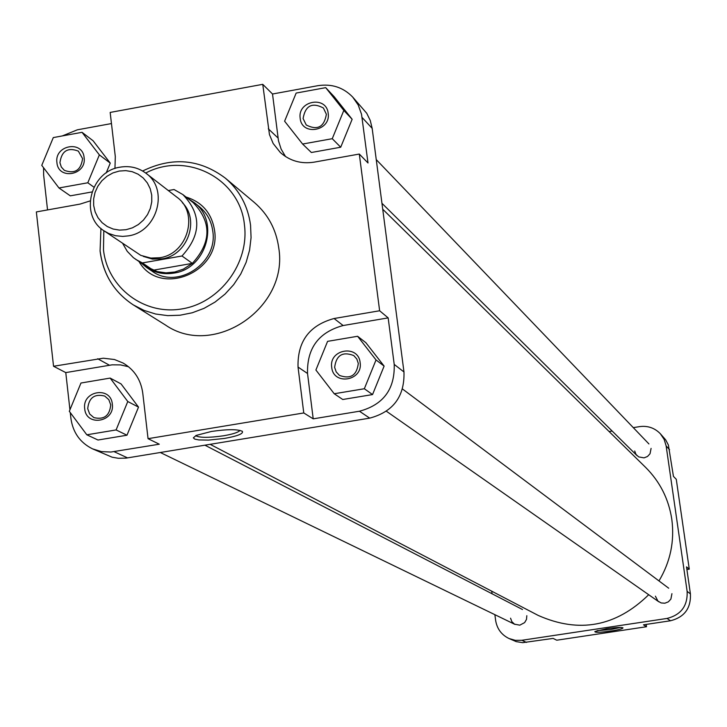 <?xml version="1.0" encoding="UTF-8"?>
<svg xmlns="http://www.w3.org/2000/svg" width="727" height="727" viewBox="0 0 727 727"><rect width="100%" height="100%" fill="white"/><g stroke="black" fill="none" stroke-linecap="round" stroke-linejoin="round"><path stroke-width="1.09" d="M126.062 229.705L132.45 227.824L138.348 224.552L143.455 220.072L147.526 214.592L150.335 208.395L151.761 201.797L151.725 195.136L150.216 188.729L147.336 182.922L143.219 177.988L138.075 174.18L132.169 171.681L125.78 170.627L119.246 171.063L112.885 172.953L107.023 176.225L101.934 180.696L97.891 186.148L95.083 192.31L93.656 198.88L93.674 205.523L95.146 211.911L98 217.727L102.089 222.671L107.214 226.506L113.121 229.032L119.51 230.114L126.062 229.705M120.2 167.146C129.788 165.583 138.375 167.619 145.963 173.253C169.255 189.502 157.223 232.113 128.197 235.893L122.736 236.411L115.538 235.721L108.741 233.494L104.088 230.868C79.098 215.519 90.384 171.127 120.2 167.146M188.22 198.753L193.9 202.388C220.163 220.926 206.559 268.926 173.753 273.107C163.82 274.697 154.769 272.816 146.6 267.481L141.383 263.201M168.319 190.556L174.062 189.52L182.895 194.591L193.209 202.642C211.793 222.099 211.502 242.336 192.337 263.374L183.386 269.117L174.844 272.007L165.992 272.852L157.296 271.607L146.618 266.736L133.395 257.667L127.234 251.315L122.772 243.609M145.963 173.253L176.788 197.108C199.389 212.875 187.793 254.114 159.658 257.731L150.852 258.076L140.802 255.377L104.088 230.868M142.383 262.929L153.161 270.217L192.337 263.374L181.986 255.995L142.383 262.929L135.776 259.412M182.895 194.591C201.67 214.247 201.37 234.712 181.986 255.995M382.729 209.231L645.712 467.488C659.98 481.756 668.667 498.967 671.784 519.142C674.692 541.106 670.421 561.707 658.98 580.928M648.702 594.722C616.005 626.683 579.174 633.581 538.189 615.415L210.167 444.342M606.763 628.701C615.678 627.465 621.076 627.165 622.957 627.81C623.066 628.664 619.05 629.746 610.898 631.054C600.075 632.508 594.722 632.663 594.85 631.518L606.763 628.701M597.076 630.645L610.516 629.573L620.376 627.465M671.939 593.677L670.876 599.121L668.322 601.856L664.851 603.219L661.143 602.947L657.935 601.084L655.39 596.185M526.821 615.705L526.502 619.395L524.63 622.603L519.787 625.175L514.471 624.148L511.826 621.621L510.545 618.177M651.092 448.386L650.029 453.766L647.503 456.483L644.058 457.865L638.688 456.901L636.007 454.42L634.689 451.013M494.869 614.678L495.641 620.44C497.014 628.773 501.448 634.789 508.927 638.488L515.243 640.323L521.832 640.287L667.022 618.441C681.063 614.869 687.769 605.845 687.133 591.369L666.15 445.978L664.178 439.444L660.389 433.792L665.678 439.853L668.377 444.988L673.438 476.385L676.274 479.293L689.269 569.177L686.515 566.869L690.423 593.914C691.05 608.272 684.398 617.223 670.476 620.767L643.459 624.82L646.521 626.729L646.185 624.411M646.521 626.729L556.755 640.205L553.093 638.406L522.686 642.668L516.243 641.632L508.927 638.488M686.897 569.541L689.269 569.177M492.079 593.777L491.725 591.187M660.389 433.792C654.709 427.93 647.766 425.54 639.587 426.622L633.29 427.64M609.108 431.538L612.161 431.047M84.123 157.65C86.795 175.225 58.242 180.387 56.915 162.603C54.261 145.082 82.742 139.866 84.123 157.65M59.923 162.721L61.332 167.037L64.321 170.336C74.881 174.171 80.961 170.254 82.578 158.604L78.334 151.107C67.738 147.099 61.604 150.971 59.923 162.721M328.159 113.285C331.121 131.06 301.76 136.358 300.187 118.365C297.243 100.653 326.523 95.292 328.159 113.285M303.086 118.51L306.249 124.989C317.472 130.669 324.178 127.098 326.378 114.275L323.388 107.987C312.147 102.071 305.376 105.579 303.086 118.51M360.129 362.609C363.164 380.893 333.348 385.846 331.721 367.371C328.704 349.151 358.447 344.125 360.129 362.609M334.647 367.371L336.201 371.906L339.427 375.396C350.505 379.43 356.803 375.432 358.302 363.409L356.821 359.011L353.767 355.576C342.617 351.259 336.247 355.194 334.647 367.371M112.312 404.112C115.057 422.178 86.059 427.003 84.695 408.738C81.978 390.726 110.895 385.846 112.312 404.112M87.722 408.71L89.685 414.008L93.883 417.616C104.061 419.97 109.677 415.717 110.722 404.857L108.823 399.668L104.779 396.079C94.519 393.525 88.839 397.742 87.722 408.71M186.021 197.026C202.17 202.07 211.675 213.129 214.529 230.223C221.69 272.189 159.676 297.806 139.066 261.629M146.6 267.481L151.97 271.098C177.288 290.018 218.155 263.265 212.784 231.159C211.393 220.935 206.795 212.675 199.007 206.386L193.9 202.388M224.498 438.436L208.495 440.108L198.78 439.926L194.791 439.117L193.337 437.845L196.245 435.391L211.484 431.447C227.724 429.13 238.038 429.121 242.418 431.429C243.381 433.774 237.411 436.109 224.498 438.436M195.645 435.673C199.425 437.845 208.749 437.881 223.598 435.773C232.449 434.237 237.829 432.547 239.746 430.684L239.946 430.366M100.926 228.396L100.081 251.051C103.052 274.261 114.13 292.209 133.323 304.913L165.338 324.942C213.774 358.638 288.946 307.857 278.75 247.916C276.187 229.441 268.054 214.301 254.35 202.488L225.415 178.206C239.556 190.401 247.934 206.032 250.551 225.125L251.069 237.62L249.579 250.161L246.117 262.392L240.764 273.997L233.676 284.666L225.034 294.108L215.065 302.068L204.051 308.348L192.282 312.764L180.078 315.218L167.746 315.636L155.633 314.019L144.055 310.411L133.323 304.913C114.366 292.436 103.325 274.67 100.217 251.624M128.552 366.744L120.5 364.899L112.176 364.827L65.775 372.597L69.937 409.783M70.255 412.582L70.91 418.416C72.927 432.556 80.134 442.698 92.529 448.859L101.48 451.612L110.913 452.04L159.277 444.206L148.054 438.672L142.765 393.116C140.865 379.712 134.313 369.689 123.081 363.037L114.466 359.52L103.316 358.202L53.544 366.263L36.35 211.93L80.061 204.096L90.103 200.925M86.813 434.801L98 440.017L126.971 435.219L138.512 407.12L121.073 383.929L110.159 378.085L80.97 383.02L69.31 411.309L86.813 434.801L116.093 429.939L127.779 401.522L110.159 378.085M313.21 418.843L359.447 411.228C383.365 404.794 394.952 389.181 394.216 364.409L388.163 317.89L343.126 325.532C318.726 332.194 306.858 348.178 307.53 373.487L313.21 418.843L303.768 412.954L148.054 438.672M334.22 393.743L342.753 399.496L372.542 394.57L384.11 366.099L365.863 342.681L357.602 336.274L327.586 341.354L315.9 370.016L334.22 393.743L364.336 388.745L376.032 359.947L357.602 336.274M114.948 168.528L115.302 156.596L110.168 112.431L262.756 84.332L269.453 134.568L273.17 143.501L280.331 152.516C289.873 160.949 301.16 164.157 314.191 162.139L359.302 154.051L368.007 162.984L361.519 114.23L358.22 105.015L352.677 97.045C343.235 87.349 331.621 83.569 317.826 85.695L272.516 94.01L278.496 140.865L281.14 149.144L285.529 156.559M302.605 144.037L311.374 152.506L340.709 147.227L352.141 119.283L334.211 96.736L325.705 87.649L296.153 93.065L284.611 121.2L302.605 144.037L332.257 138.693L343.816 110.431L325.705 87.649M111.458 123.563L77.326 129.824L62.313 135.931M43.538 167.683L43.656 175.198L47.546 209.921M106.178 172.981L110.259 163.121L93.111 140.784L82.033 132.314L53.289 137.585L41.766 165.356L58.969 187.975L87.813 182.777L99.354 154.887L82.033 132.314M58.969 187.975L70.31 195.845L91.92 191.955M394.216 364.409L403.976 371.97L372.169 128.37L362.091 117.483M403.976 371.97C404.712 396.406 393.289 411.8 369.707 418.134L126.025 458.128L118.237 458.264L112.131 457.201L92.529 448.859M352.677 97.045L366.744 113.285L370.27 120.5L372.169 128.37M359.302 154.051L379.63 310.765L334.066 318.517C309.384 325.269 297.37 341.454 298.034 367.062L303.768 412.954M272.516 94.01L262.756 84.332M65.775 372.597L53.544 366.263M388.163 317.89L379.63 310.765M99.354 154.887L110.259 163.121M87.813 182.777L93.91 187.157M343.816 110.431L352.141 119.283M332.257 138.693L340.709 147.227M376.032 359.947L384.11 366.099M364.336 388.745L372.542 394.57M127.779 401.522L138.512 407.12M116.093 429.939L126.971 435.219M182.35 202.688C200.207 220.017 187.439 255.504 162.094 258.848L152.434 259.076L143.31 256.404M669.576 449.686L666.15 445.978M687.133 591.369L690.423 593.914M670.476 620.767L667.022 618.441M521.832 640.287L526.43 642.414M103.816 230.677L103.479 249.806C107.532 287.783 144.291 315.645 182.168 308.866C220.117 302.65 249.452 263.119 244.445 224.952C240.155 178.715 186.739 151.071 145.691 173.053M114.075 451.649L127.588 457.901M369.707 418.134L359.447 411.228M278.023 137.985L268.308 128.815M307.53 373.487L298.034 367.062M343.126 325.532L334.066 318.517M109.413 365.199L97.672 358.756M668.704 588.207L402.558 389.036M658.853 601.82L386.455 411.282M522.495 609.526L204.95 445.197M515.052 624.457L160.349 452.521M648.929 443.943L376.25 159.613M637.006 455.62L381.948 203.287M225.415 178.206C199.816 158.986 172.226 156.587 142.637 171.009M241.955 431.075L242.418 431.429"/></g></svg>
